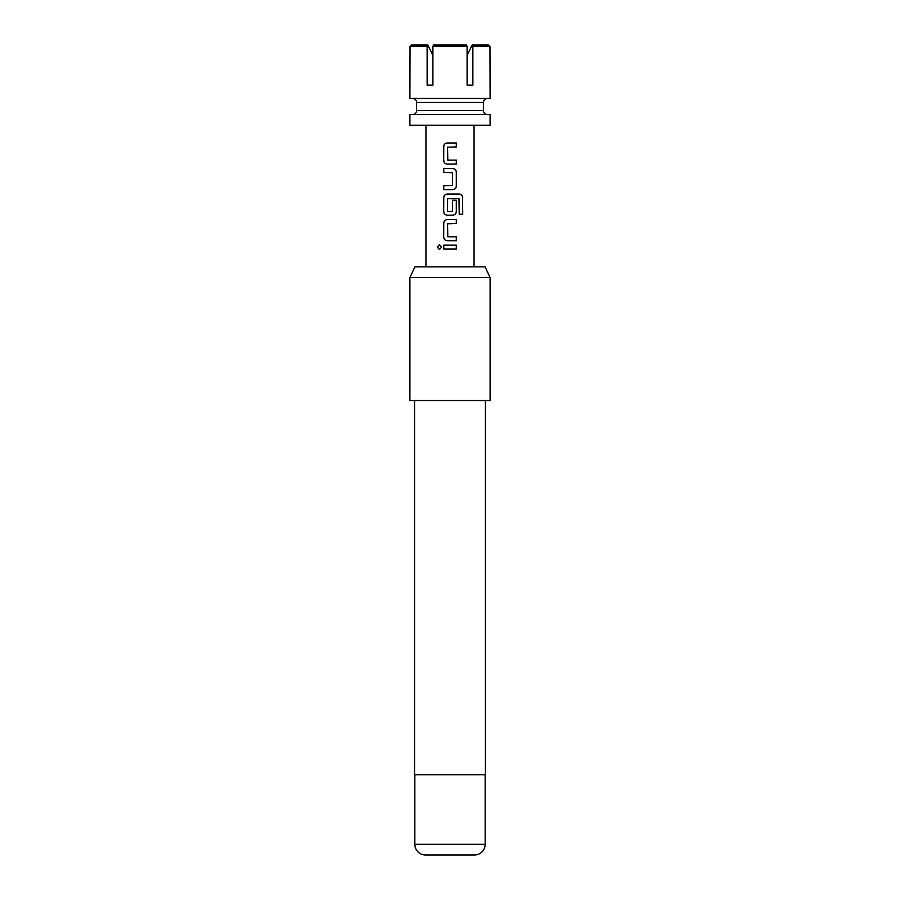 <?xml version="1.0" encoding="UTF-8"?>
<svg xmlns="http://www.w3.org/2000/svg" width="900" height="900" viewBox="0 0 900 900"><rect width="100%" height="100%" fill="white"/><g stroke="black" fill="none" stroke-linecap="round" stroke-linejoin="round"><path stroke-width="1.35" d="M439.481 244.688L437.434 247.129L439.481 249.559M441.664 247.129L439.425 244.688L437.287 247.129L439.425 249.559L441.664 247.129M412.571 98.46A4.005 4.005 0 0 1 416.588 102.476L483.412 102.476A4.005 4.005 0 0 1 487.429 98.46M416.588 102.476L416.588 110.498L483.412 110.498L483.412 102.476M416.588 110.498A4.005 4.005 0 0 1 412.571 114.502M483.412 110.498A4.005 4.005 0 0 0 487.429 114.502M409.905 125.201L490.095 125.201L490.095 114.502L409.905 114.502L409.905 125.201M472.871 46.339L489.96 46.339L490.095 98.46L409.905 98.46L410.04 46.339L427.129 46.339L427.129 85.095L432.911 85.095L432.911 46.339L467.089 46.339L467.089 85.095L472.871 85.095L472.871 46.339L472.207 45L488.621 45L489.96 46.339L488.621 45M432.911 46.339L433.586 45L466.414 45L467.089 46.339M447.806 160.144L447.536 147.184L456.368 146.914L456.368 142.987L447.277 142.987C445.072 143.201 443.869 144.428 443.678 146.655L443.678 160.414C443.88 162.653 445.072 163.868 447.277 164.081L456.368 164.081L456.368 160.144L447.806 160.144M456.368 172.204C456.176 169.965 454.973 168.739 452.767 168.536L443.678 168.536L443.678 172.463L452.509 172.721L452.509 185.434L443.678 185.692L443.678 189.619L452.767 189.619C454.984 189.405 456.176 188.19 456.368 185.951L456.3 172.204C456.109 169.965 454.916 168.739 452.745 168.536M462.713 197.741C462.555 195.502 461.475 194.276 459.461 194.074L447.277 194.074C445.072 194.287 443.869 195.514 443.678 197.741L443.678 211.5C443.88 213.739 445.072 214.954 447.277 215.167L452.767 215.167C454.984 214.954 456.176 213.727 456.368 211.5L456.368 200.227L452.509 200.227L452.509 211.399L447.536 211.399L447.536 198.697L458.978 198.439L459.214 214.245L462.713 214.245L462.566 197.741C462.42 195.502 461.34 194.287 459.349 194.074M447.806 236.779L447.536 223.808L456.368 223.549L456.368 219.623L447.277 219.623C445.072 219.825 443.869 221.051 443.678 223.29L443.678 237.037C443.88 239.276 445.072 240.502 447.277 240.705L456.368 240.705L456.368 236.779L447.806 236.779M443.678 245.16L443.678 249.086L456.368 249.086L456.368 245.16L443.678 245.16M474.064 266.884L474.064 125.201M425.936 266.884L425.936 125.201M414.889 266.884L485.111 266.884L490.095 277.571L409.905 277.571L414.889 266.884M425.543 855L474.457 855L425.543 855A10.688 10.688 0 0 1 414.844 844.312L414.844 774.799M474.457 855A10.688 10.688 0 0 0 485.156 844.312L485.156 774.799M414.574 400.545L414.574 774.799L485.426 774.799L485.426 400.545M409.905 277.571L409.905 400.545L490.095 400.545L490.095 277.571M467.089 55.181L472.207 45L467.089 55.181M411.379 45L410.04 46.339L411.379 45L427.793 45L432.911 55.181L427.793 45L427.129 46.339M432.911 85.095L427.129 85.095M472.871 85.095L467.089 85.095M443.756 245.16L443.756 249.086M456.3 249.086L456.3 245.16M456.3 223.549L456.3 219.623M447.311 219.623C445.129 219.825 443.936 221.051 443.756 223.29L443.678 223.29M443.756 223.29L443.678 237.037M443.756 237.037C443.947 239.276 445.129 240.502 447.311 240.705M456.3 240.705L456.3 236.779M459.214 214.245L462.566 214.245L462.566 197.741M447.311 194.074C445.129 194.287 443.936 195.514 443.756 197.741L443.678 197.741M443.756 197.741L443.678 211.5M443.756 211.5C443.947 213.739 445.129 214.954 447.311 215.167M452.745 215.167C454.928 214.954 456.109 213.727 456.3 211.5L456.368 211.5M456.3 211.5L456.3 200.227L452.509 200.227M452.745 189.619C454.928 189.405 456.109 188.19 456.3 185.951L456.368 185.951M456.3 185.951L456.3 172.204M443.756 168.536L443.756 172.463M443.756 185.692L443.756 189.619M456.3 146.914L456.3 142.987M447.311 142.987C445.129 143.201 443.936 144.428 443.756 146.655L443.678 146.655M443.756 146.655L443.678 160.414M443.756 160.414C443.947 162.653 445.129 163.868 447.311 164.081M456.3 164.081L456.3 160.144M414.844 844.312L485.156 844.312"/></g></svg>
